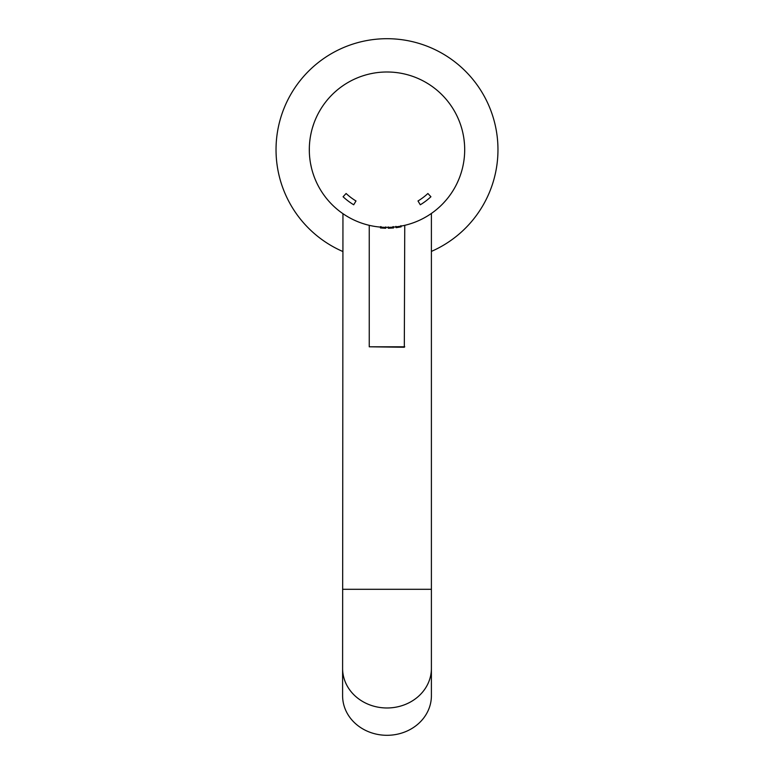 <?xml version="1.0" encoding="UTF-8"?>
<svg xmlns="http://www.w3.org/2000/svg" width="774" height="774" viewBox="0 0 774 774"><rect width="100%" height="100%" fill="white"/><g stroke="black" fill="none" stroke-linecap="round" stroke-linejoin="round"><path stroke-width="1.16" d="M351.483 218.781L350.148 218.084M431.399 695.749A44.399 39.551 180 0 1 387 735.3A44.399 39.551 180 0 1 342.601 695.749L342.601 668.417A44.399 39.551 180 0 0 387 707.978A44.399 39.551 180 0 0 431.399 668.417L431.399 695.749M342.95 213.682L342.601 668.417M431.399 213.44L431.399 589.304L342.601 589.304M346.026 215.694L343.124 213.808M431.399 251.405A110.992 110.992 0 0 0 387 38.7A110.992 110.992 0 0 0 342.601 251.405M369.246 225.321L369.246 346.8L404.318 347.245L404.754 225.321L405.315 225.186M403.157 225.679L400.971 226.114L401.116 226.859L400.893 225.65M401.116 226.859L396.104 227.682L395.94 226.347M393.434 226.627L393.54 227.962L388.296 228.253L388.258 226.908M385.742 226.908L385.704 228.253L380.46 227.962L380.566 226.627M413.113 222.864L412.494 223.076M411.516 223.405L410.501 223.734M409.514 224.044L408.885 224.228M420.611 219.729L420.03 220.01M419.082 220.445L418.115 220.88M417.157 221.287L416.557 221.538M427.751 215.83L427.2 216.169M426.3 216.701L423.91 218.055M434.446 211.215L433.924 211.602M433.092 212.231L430.847 213.817M439.38 207.064L437.32 208.883M446.201 200.002L443.231 203.301M451.136 193.539L449.539 195.783M448.92 196.615L448.523 197.128M455.364 186.592L455.054 187.163M454.551 188.072L454.019 188.991M453.487 189.882L453.148 190.443M458.847 179.249L457.047 183.303M461.546 171.576L460.724 174.198M460.385 175.185L460.172 175.795M463.423 163.662L462.881 166.362M462.649 167.368L462.504 168.006M464.468 155.593L464.41 156.242M464.323 157.277L464.207 158.331M464.081 159.367L464.003 160.015M464.661 147.466L464.671 148.115M464.69 149.159L464.661 151.907M464.003 139.359L464.468 143.78M462.504 131.367L462.649 132.006M462.881 133.012L463.423 135.711M460.172 123.579L460.385 124.188M460.724 125.175L461.052 126.181M461.362 127.178L461.546 127.797M387 71.992A77.69 77.69 0 0 0 309.31 149.692A77.69 77.69 0 0 0 387 227.382A77.69 77.69 0 0 0 464.69 149.692A77.69 77.69 0 0 0 387 71.992L389.216 72.03M388.267 227.372L389.216 227.343L388.296 228.253L393.54 227.962L392.873 226.685L393.56 227.101M397.323 226.685L396.104 227.682M395.117 226.956L394.595 227.005M458.595 119.525L458.14 118.47M457.047 116.071L457.376 116.787M457.976 118.083L458.189 118.577M455.054 112.211L455.335 112.723M449.849 104.026L451.136 105.835M445.776 98.879L446.201 99.372M433.924 87.772L434.446 88.168M425.845 82.402L427.751 83.544M418.599 78.716L420.611 79.645M411.004 75.794L411.516 75.968M412.494 76.297L413.113 76.51M403.157 73.694L403.67 73.811M404.686 74.033L405.315 74.188M395.117 72.417L395.649 72.475M396.685 72.601L397.323 72.688M316.024 118.083L316.624 116.787M381.089 227.15L380.46 227.962L385.704 228.253L384.784 227.343L385.704 228.253M378.883 226.956L378.351 226.898M377.315 226.772L378.002 226.859M370.843 225.679L370.33 225.573M369.314 225.34L368.685 225.186M365.115 224.228L364.486 224.044M363.499 223.734L362.484 223.405M361.506 223.076L360.887 222.864M357.443 221.538L356.843 221.287M355.885 220.88L354.918 220.445M353.97 220.01L353.389 219.729M350.09 218.055L349.519 217.746M348.619 217.233L346.249 215.83M343.153 213.817L342.611 213.45M341.769 212.85L340.908 212.231M340.076 211.602L339.554 211.215M336.69 208.883L336.197 208.458M335.413 207.78L334.62 207.064M329.618 202.062L328.911 201.279M328.224 200.495L327.799 200.002M325.477 197.128L323.832 194.922M323.232 194.071L322.864 193.539M320.852 190.443L320.513 189.882M319.981 188.991L319.449 188.072M318.946 187.163L318.636 186.592M316.953 183.303L316.682 182.712M316.247 181.774L315.153 179.249M313.828 175.795L312.948 173.192M312.638 172.196L312.454 171.576M311.496 168.006L310.577 163.662M309.997 160.015L309.677 157.277M309.59 156.242L309.532 155.593M309.339 151.907L309.339 147.466M309.532 143.78L309.59 143.132M309.677 142.097L309.793 141.042M309.919 140.007L309.997 139.359M310.577 135.711L311.119 133.012M311.351 132.006L311.496 131.367M312.454 127.797L313.828 123.579M315.153 120.125L315.395 119.535M319.72 110.846L320.852 108.931M325.08 102.758L325.477 102.245M335.016 91.951L336.69 90.49M341.334 86.833L343.153 85.556M348.155 82.402L350.09 81.318M355.401 78.716L357.443 77.835M362.996 75.794L365.115 75.146M370.843 73.694L373.029 73.259M378.883 72.417L379.405 72.369M380.44 72.272L381.089 72.224M387 227.382L384.784 227.343M381.127 226.685L380.46 227.962L381.089 227.198M388.296 228.253L389.216 227.343M356.001 200.979A59.937 59.937 0 0 1 346.104 193.5L343.076 196.751A64.368 64.368 0 0 0 353.708 204.781L356.001 200.979M427.896 193.5A59.937 59.937 0 0 1 417.999 200.979L420.292 204.781A64.368 64.368 0 0 0 430.924 196.751L427.896 193.5M369.246 346.8L404.754 346.8M431.399 589.304L431.399 668.417"/></g></svg>
